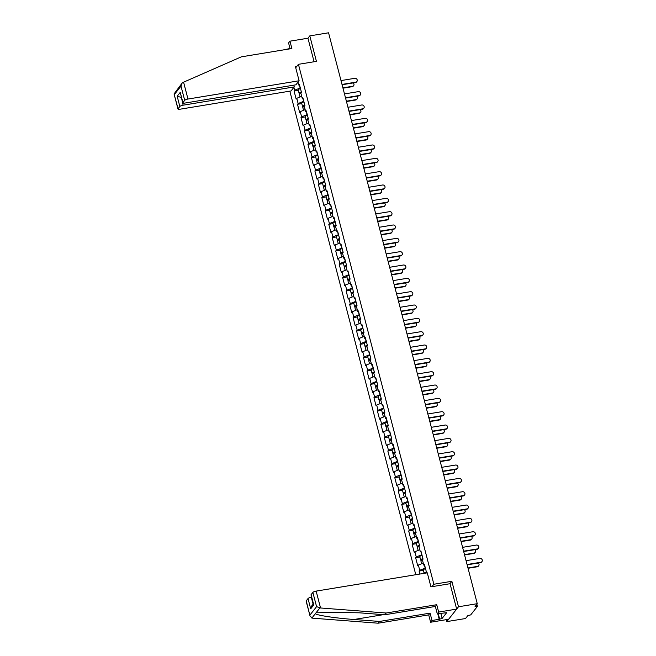 <?xml version="1.0" encoding="UTF-8"?>
<svg xmlns="http://www.w3.org/2000/svg" width="656" height="656" viewBox="0 0 656 656"><rect width="100%" height="100%" fill="white"/><g stroke="black" fill="none" stroke-linecap="round" stroke-linejoin="round"><path stroke-width="0.98" d="M446.26 619.666L446.769 621.609L465.53 618.526L467.728 615.746L470.737 614.869L477.371 606.464L475.067 606.456L477.265 603.684L328.558 32.8L309.796 35.883L307.951 38.22L314.085 61.746M289.829 91.151L415.789 574.722M446.769 621.609L458.495 606.767L451.861 581.29L433.87 584.25L431.943 586.685M433.87 584.25L298.431 64.321L295.717 67.757M426.072 573.024L426.523 572.458L424.407 564.34L423.801 565.111L424.662 565.324M425.375 568.055L419.717 570.277L419.11 571.048L419.889 574.049M419.717 570.277L418.356 565.062L417.749 565.833L415.633 557.715L419.881 557.01M421.898 554.722L416.24 556.944L415.633 557.715M416.24 556.944L414.887 551.729L414.272 552.5L412.157 544.373L416.404 543.676M418.43 541.38L412.772 543.603L412.157 544.373M412.772 543.603L411.41 538.387L410.804 539.158L408.688 531.04L412.936 530.343M414.953 528.047L409.295 530.269L408.688 531.04M409.295 530.269L407.934 525.054L407.327 525.825L405.211 517.707L409.459 517.002M411.476 514.714L405.818 516.936L405.211 517.707M405.818 516.936L404.465 511.721L403.85 512.492L401.734 504.366L405.982 503.669M408.007 501.373L402.349 503.595L401.734 504.366M402.349 503.595L400.988 498.38L400.381 499.15L398.266 491.032L402.513 490.335M404.531 488.039L398.873 490.262L398.266 491.032M398.873 490.262L397.52 485.046L396.905 485.817L394.789 477.699L399.037 476.994M401.062 474.706L395.404 476.928L394.789 477.699M395.404 476.928L394.043 471.713L393.436 472.484L391.32 464.358L395.56 463.661M397.585 461.365L391.927 463.587L391.32 464.358M391.927 463.587L390.566 458.372L389.959 459.143L387.844 451.025L392.091 450.328M394.108 448.032L388.45 450.254L387.844 451.025M388.45 450.254L387.097 445.039L386.482 445.809L384.367 437.691L388.614 436.986M390.64 434.698L384.982 436.921L384.367 437.691M384.982 436.921L383.621 431.705L383.014 432.476L380.898 424.35L385.146 423.653M387.163 421.357L381.505 423.579L380.898 424.35M381.505 423.579L380.144 418.364L379.537 419.135L377.421 411.017L381.669 410.32M383.686 408.024L378.028 410.246L377.421 411.017M378.028 410.246L376.675 405.031L376.06 405.802L373.945 397.684L378.192 396.978M380.218 394.691L374.56 396.913L373.945 397.684M374.56 396.913L373.198 391.698L372.592 392.468L370.476 384.342L374.724 383.645M376.741 381.349L371.083 383.571L370.476 384.342M371.083 383.571L369.722 378.356L369.115 379.127L366.999 371.009L371.247 370.312M373.272 368.016L367.614 370.238L366.999 371.009M367.614 370.238L366.253 365.023L365.638 365.794L363.531 357.676L367.77 356.971M369.795 354.683L364.137 356.905L363.531 357.676M364.137 356.905L362.776 351.69L362.169 352.461L360.054 344.334L364.301 343.637M366.319 341.341L360.661 343.564L360.054 344.334M360.661 343.564L359.308 338.348L358.693 339.119L356.577 331.001L360.825 330.304M362.85 328.008L357.192 330.23L356.577 331.001M357.192 330.23L355.831 325.015L355.224 325.786L353.108 317.668L357.356 316.963M359.373 314.675L353.715 316.897L353.108 317.668M353.715 316.897L352.354 311.682L351.747 312.453L349.632 304.327L353.879 303.63M355.896 301.334L350.238 303.556L349.632 304.327M350.238 303.556L348.885 298.341L348.27 299.111L346.155 290.993L350.402 290.296M352.428 288L346.77 290.223L346.155 290.993M346.77 290.223L345.409 285.007L344.802 285.778L342.686 277.66L346.934 276.955M348.951 274.667L343.293 276.889L342.686 277.66M343.293 276.889L341.932 271.674L341.325 272.445L339.209 264.319L343.457 263.622M345.482 261.326L339.816 263.548L339.209 264.319M339.816 263.548L338.463 258.333L337.848 259.104L335.733 250.986L339.98 250.289M342.006 247.993L336.348 250.215L335.733 250.986M336.348 250.215L334.986 245L334.38 245.77L332.264 237.652L336.512 236.947M338.529 234.659L332.871 236.882L332.264 237.652M332.871 236.882L331.518 231.666L330.903 232.437L328.787 224.311L333.035 223.614M335.06 221.318L329.402 223.54L328.787 224.311M329.402 223.54L328.041 218.325L327.434 219.096L325.319 210.978L329.566 210.281M331.583 207.985L325.925 210.207L325.319 210.978M325.925 210.207L324.564 204.992L323.957 205.763L321.842 197.645L326.089 196.939M328.107 194.652L322.449 196.874L321.842 197.645M322.449 196.874L321.096 191.659L320.481 192.429L318.365 184.303L322.613 183.606M324.638 181.31L318.98 183.532L318.365 184.303M318.98 183.532L317.619 178.317L317.012 179.088L314.896 170.97L319.144 170.273M321.161 167.977L315.503 170.199L314.896 170.97M315.503 170.199L314.142 164.984L313.535 165.755L311.42 157.637L315.667 156.932M317.693 154.644L312.026 156.866L311.42 157.637M312.026 156.866L310.673 151.651L310.058 152.422L307.943 144.295L312.19 143.598M314.216 141.302L308.558 143.525L307.943 144.295M308.558 143.525L307.197 138.309L306.59 139.08L304.474 130.962L308.722 130.265M310.739 127.969L305.081 130.191L304.474 130.962M305.081 130.191L303.728 124.976L303.113 125.747L300.997 117.629L305.245 116.924M307.27 114.636L301.612 116.858L300.997 117.629M301.612 116.858L300.251 111.643L299.644 112.414L297.529 104.288L301.776 103.591M303.794 101.295L298.136 103.517L297.529 104.288M298.136 103.517L296.774 98.302L296.168 99.072L294.052 90.954L298.3 90.257M300.317 87.961L294.659 90.184L294.052 90.954M294.659 90.184L293.921 87.338M298.004 82.172L298.742 85.018L299.612 85.231M300.054 96.99L299.349 94.284A3.026 0.795 -14.6 0 1 300.858 93.144L301.465 92.365L299.349 84.247L298.742 85.018M300.858 93.136L302.219 98.351L303.08 98.572M303.523 110.323L302.818 107.617A3.026 0.795 -14.6 0 1 304.335 106.477L304.942 105.698L302.826 97.58L302.219 98.351M304.335 106.477L305.688 111.692L306.557 111.905M307 123.664L306.295 120.95A3.026 0.795 -14.6 0 1 307.803 119.81L308.418 119.039L306.303 110.913L305.688 111.692M307.803 119.81L309.165 125.025L310.034 125.239M313.945 150.331L313.24 147.625A3.026 0.795 -14.6 0 1 314.757 146.485L315.364 145.706L313.248 137.588L312.633 138.359L311.28 133.143L311.887 132.373L309.771 124.255L309.165 125.025M314.749 146.485L316.11 151.7L316.979 151.913M317.422 163.672L316.717 160.958A3.026 0.795 -14.6 0 1 318.226 159.818L318.832 159.047L316.717 150.921L316.11 151.7M318.226 159.818L319.587 165.033L320.456 165.246M320.899 177.005L320.194 174.299A3.026 0.795 -14.6 0 1 321.702 173.159L322.309 172.38L320.194 164.262L319.587 165.033M321.702 173.151L323.055 178.366L323.925 178.588M324.367 190.338L323.662 187.632A3.026 0.795 -14.6 0 1 325.171 186.493L325.786 185.714L323.67 177.596L323.055 178.366M325.171 186.493L326.532 191.708L327.401 191.921M327.844 203.68L327.139 200.966A3.026 0.795 -14.6 0 1 328.648 199.826L329.255 199.055L327.139 190.929L326.532 191.708M328.648 199.826L330.009 205.041L330.87 205.254M331.313 217.013L330.608 214.307A3.026 0.795 -14.6 0 1 332.125 213.167L332.731 212.388L330.616 204.27L330.009 205.041M332.125 213.159L333.478 218.374L334.347 218.596M334.79 230.346L334.084 227.64A3.026 0.795 -14.6 0 1 335.593 226.5L336.208 225.721L334.093 217.603L333.478 218.374M335.593 226.5L336.954 231.716L337.824 231.929M338.266 243.688L337.561 240.973A3.026 0.795 -14.6 0 1 339.07 239.834L339.677 239.063L337.561 230.937L336.954 231.716M339.07 239.834L340.431 245.049L341.292 245.262M341.735 257.021L341.03 254.315A3.026 0.795 -14.6 0 1 342.547 253.175L343.154 252.396L341.038 244.278L340.431 245.049M342.539 253.167L343.9 258.382L344.769 258.603M345.212 270.354L344.507 267.648A3.026 0.795 -14.6 0 1 346.015 266.508L346.622 265.729L344.515 257.611L343.9 258.382M346.573 265.532A1.829 0.484 165.4 0 0 345.392 266.32A1.829 0.484 165.4 0 0 345.991 266.516L347.377 271.723L348.246 271.937M348.689 283.695L347.983 280.981A3.026 0.795 -14.6 0 1 349.492 279.841L350.099 279.071L347.983 270.944L347.377 271.723M349.492 279.841L350.845 285.057L351.714 285.27M352.157 297.029L351.452 294.323A3.026 0.795 -14.6 0 1 352.961 293.183L353.576 292.404L351.46 284.286L350.845 285.057M352.961 293.175L354.322 298.39L355.191 298.611M355.634 310.362L354.929 307.656A3.026 0.795 -14.6 0 1 356.438 306.516L357.044 305.737L354.929 297.619L354.322 298.39M356.438 306.516L357.799 311.731L358.66 311.944M359.103 323.703L358.397 320.989A3.026 0.795 -14.6 0 1 359.914 319.849L360.521 319.078L358.406 310.952L357.799 311.731M359.914 319.849L361.267 325.064L362.137 325.278M366.056 350.37L365.351 347.664A3.026 0.795 -14.6 0 1 366.86 346.524L367.467 345.745L365.351 337.627L364.744 338.398L363.383 333.182L363.998 332.412L361.882 324.294L361.267 325.064M366.86 346.524L368.221 351.739L369.082 351.952M369.525 363.711L368.82 360.997A3.026 0.795 -14.6 0 1 370.337 359.857L370.943 359.086L368.828 350.96L368.221 351.739M370.337 359.857L371.69 365.072L372.559 365.285M373.002 377.044L372.296 374.338A3.026 0.795 -14.6 0 1 373.805 373.198L374.42 372.419L372.305 364.301L371.69 365.072M373.805 373.19L375.166 378.405L376.036 378.627M376.478 390.377L375.773 387.671A3.026 0.795 -14.6 0 1 377.282 386.532L377.889 385.753L375.773 377.635L375.166 378.405M377.282 386.532L378.635 391.747L379.504 391.96M379.947 403.719L379.242 401.005A3.026 0.795 -14.6 0 1 380.751 399.865L381.366 399.094L379.25 390.968L378.635 391.747M380.751 399.865L382.112 405.08L382.981 405.293M383.424 417.052L382.719 414.346A3.026 0.795 -14.6 0 1 384.227 413.206L384.834 412.427L382.719 404.309L382.112 405.08M384.785 412.23A1.829 0.484 165.4 0 0 383.604 413.018A1.829 0.484 165.4 0 0 384.203 413.214L385.589 418.413L386.45 418.635M386.892 430.385L386.187 427.679A3.026 0.795 -14.6 0 1 387.704 426.539L388.311 425.76L386.195 417.642L385.589 418.413M387.704 426.539L389.057 431.755L389.926 431.968M390.369 443.727L389.664 441.012A3.026 0.795 -14.6 0 1 391.173 439.873L391.788 439.102L389.672 430.976L389.057 431.755M391.173 439.873L392.534 445.088L393.403 445.301M393.846 457.06L393.141 454.354A3.026 0.795 -14.6 0 1 394.65 453.214L395.256 452.435L393.141 444.317L392.534 445.088M394.65 453.206L396.011 458.421L396.872 458.642M397.315 470.393L396.609 467.687A3.026 0.795 -14.6 0 1 398.126 466.547L398.733 465.768L396.618 457.65L396.011 458.421M398.684 465.571A1.829 0.484 165.4 0 0 397.495 466.359A1.829 0.484 165.4 0 0 398.094 466.555L399.479 471.762L400.349 471.976M400.791 483.734L400.086 481.02A3.026 0.795 -14.6 0 1 401.595 479.88L402.21 479.11L400.094 470.983L399.479 471.762M401.595 479.88L402.956 485.096L403.825 485.309M404.268 497.068L403.563 494.362A3.026 0.795 -14.6 0 1 405.072 493.222L405.679 492.443L403.563 484.325L402.956 485.096M405.072 493.214L406.425 498.429L407.294 498.65M409.098 505.579A1.829 0.484 165.4 0 0 407.917 506.366A1.829 0.484 165.4 0 0 408.516 506.563L409.155 505.776L407.04 497.658L406.425 498.429M408.54 506.555L409.902 511.77L410.771 511.983M411.214 523.742L410.508 521.028A3.026 0.795 -14.6 0 1 412.017 519.888L412.624 519.117L410.508 510.991L409.902 511.77M412.017 519.888L413.378 525.103L414.239 525.317M418.159 550.409L417.454 547.703A3.026 0.795 -14.6 0 1 418.963 546.563L419.578 545.784L417.462 537.666L416.847 538.437L415.494 533.221L416.101 532.451L413.985 524.333L413.378 525.103M418.963 546.563L420.324 551.778L421.193 551.991M421.636 563.75L420.931 561.036A3.026 0.795 -14.6 0 1 422.439 559.896L423.046 559.125L420.931 550.999L420.324 551.778M422.997 558.92A1.829 0.484 165.4 0 0 421.816 559.716A1.829 0.484 165.4 0 0 422.415 559.912L423.801 565.111M424.44 565.275L425.17 568.088M423.268 563.094L418.356 565.062M420.963 551.934L421.701 554.755M419.799 549.753L414.887 551.729M417.495 538.601L418.225 541.413M416.322 536.419L411.41 538.387M416.847 538.437L417.716 538.658M414.018 525.267L414.756 528.08M412.854 523.086L407.934 525.054M410.541 511.926L411.279 514.747M409.377 509.745L404.465 511.721M407.073 498.593L407.802 501.405M405.9 496.412L400.988 498.38M403.596 485.26L404.334 488.072M402.431 483.078L397.52 485.046M400.127 471.918L400.857 474.739M398.955 469.737L394.043 471.713M396.65 458.585L397.38 461.398M395.478 456.404L390.566 458.372M393.174 445.252L393.912 448.064M392.009 443.071L387.097 445.039M389.705 431.91L390.435 434.731M388.532 429.729L383.621 431.705M386.228 418.577L386.958 421.39M385.064 416.396L380.144 418.364M382.751 405.244L383.489 408.057M381.587 403.063L376.675 405.031M379.283 391.903L380.013 394.723M378.11 389.721L373.198 391.698M375.806 378.569L376.544 381.382M374.642 376.388L369.722 378.356M372.337 365.236L373.067 368.049M371.165 363.055L366.253 365.023M368.861 351.895L369.59 354.716M367.688 349.714L362.776 351.69M365.384 338.562L366.122 341.374M364.219 336.38L359.308 338.348M364.744 338.398L365.613 338.619M361.915 325.228L362.645 328.041M360.743 323.047L355.831 325.015M358.438 311.887L359.168 314.708M357.266 309.706L352.354 311.682M354.962 298.554L355.7 301.366M353.797 296.373L348.885 298.341M351.493 285.221L352.223 288.033M350.32 283.039L345.409 285.007M348.016 271.879L348.754 274.7M346.852 269.698L341.932 271.674M344.548 258.546L345.277 261.359M343.375 256.365L338.463 258.333M341.071 245.213L341.801 248.025M339.898 243.032L334.986 245M337.594 231.871L338.332 234.692M336.43 229.69L331.518 231.666M334.125 218.538L334.855 221.351M332.953 216.357L328.041 218.325M330.649 205.205L331.378 208.018M329.476 203.024L324.564 204.992M327.172 191.864L327.91 194.684M326.007 189.682L321.096 191.659M323.703 178.53L324.433 181.343M322.531 176.349L317.619 178.317M320.226 165.197L320.964 168.01M319.062 163.016L314.142 164.984M316.75 151.856L317.488 154.677M315.585 149.675L310.673 151.651M313.281 138.523L314.011 141.335M312.108 136.341L307.197 138.309M312.633 138.359L313.502 138.58M309.804 125.189L310.542 128.002M308.64 123.008L303.728 124.976M306.336 111.848L307.065 114.669M305.163 109.667L300.251 111.643M302.859 98.515L303.589 101.327M301.686 96.334L296.774 98.302M299.382 85.182L300.12 87.994M458.495 606.767L477.265 603.684M298.431 64.321L316.43 61.361L309.796 35.883M419.11 571.048L423.35 570.351M451.861 581.29L449.942 583.725M356.897 81.516L356.593 81.902A2.058 1.878 -141.7 0 1 355.478 82.549L355.782 82.164A2.058 1.878 38.3 0 0 356.921 79.286A2.058 1.878 38.3 0 0 354.781 78.318L341.005 80.581M355.478 82.549L342.088 84.747M355.782 82.164L342.006 84.427M353.633 85.641L353.33 86.026A2.058 1.878 -141.7 0 1 352.215 86.674L352.518 86.289A2.058 1.878 38.3 0 0 353.215 82.918M342.899 87.871L352.518 86.289M299.956 93.578A3.026 0.795 -14.6 0 1 299.079 93.259A3.026 0.795 -14.6 0 1 301.334 91.856M299.079 93.259L298.226 89.962A3.026 0.795 -14.6 0 1 300.481 88.56M301.416 92.168A1.829 0.484 165.4 0 0 300.235 92.955A1.829 0.484 165.4 0 0 300.833 93.152M342.99 88.191L352.215 86.674M290.026 48.503L283.376 49.922M299.111 80.77L187.977 99.04A2.747 0.722 165.4 0 0 184.705 100.36L182.917 102.615A2.747 0.722 165.4 0 0 182.827 102.885A2.747 0.722 165.4 0 0 184.787 103.082L295.922 84.804L299.111 80.77L295.454 66.748L296.676 66.551M184.705 100.36L180.99 86.125L181.95 83.312L182.983 82.443L241.318 56.842L291.871 48.528L289.96 41.172L288.574 42.927L290.108 48.815M289.96 41.172L307.951 38.22M179.842 106.502L178.063 108.757A2.747 0.722 165.4 0 0 177.973 109.027A2.747 0.722 165.4 0 0 179.933 109.224L291.067 90.954L294.257 86.912L183.122 105.19A2.747 0.722 165.4 0 0 179.842 106.502L177.177 96.243L181.417 97.449M293.798 85.157L294.257 86.912M182.827 102.885L180.244 92.357L182.917 102.615M181.95 83.312L174.045 93.947L178.063 108.757M320.546 607.981L316.577 606.652L312.871 592.417A2.747 0.722 -14.6 0 1 316.151 591.105L320.546 607.981L386.195 613.016L436.748 604.701L438.659 612.056L456.658 609.096L450.041 583.709L430.935 586.849L427.286 572.827L316.151 591.105M440.791 613.229L442.144 618.403L446.67 612.679L437.273 613.811L435.363 606.456L384.81 614.77L359.299 612.811L317.455 612.155L316.381 612.376L315.356 613.663C316.594 615.295 335.831 618.19 354.027 619.494L379.529 621.445L430.082 613.139L432.001 620.486L439.2 619.305L437.749 613.729M384.81 614.77L386.195 613.016M437.273 613.811L438.659 612.056M435.363 606.456L436.748 604.701M306.237 600.822L310.075 616.164L306.147 601.093A2.747 0.722 -14.6 0 1 306.237 600.822L308.017 598.559A2.747 0.722 -14.6 0 1 311.297 597.247L313.101 604.176M442.144 618.403L439.2 619.305M310.075 616.164L312.502 618.165L378.143 623.2L428.704 614.885L430.615 622.241L432.001 620.486M430.615 622.241L448.614 619.28L456.658 609.096M428.704 614.885L430.082 613.139M378.143 623.2L379.529 621.445M311.092 594.672L313.765 604.93L311.001 594.943A2.747 0.722 -14.6 0 1 311.092 594.672L312.871 592.417M438.224 613.655L439.569 618.829M313.33 603.881L311.649 606.013L310.69 608.825L308.017 598.559M360.374 94.849L360.07 95.235A2.058 1.878 -141.7 0 1 358.947 95.883L359.258 95.497A2.058 1.878 38.3 0 0 360.398 92.619A2.058 1.878 38.3 0 0 358.25 91.651L344.474 93.915M358.947 95.883L345.564 98.088M359.258 95.497L345.482 97.76M363.842 108.191L363.539 108.576A2.058 1.878 -141.7 0 1 362.424 109.216L362.727 108.83A2.058 1.878 38.3 0 0 363.875 105.96A2.058 1.878 38.3 0 0 361.727 104.985L347.951 107.256M362.424 109.216L349.033 111.422M362.727 108.83L348.951 111.102M367.319 121.524L367.016 121.909A2.058 1.878 -141.7 0 1 365.9 122.557L366.204 122.172A2.058 1.878 38.3 0 0 367.344 119.294A2.058 1.878 38.3 0 0 365.203 118.326L351.427 120.589M365.9 122.557L352.51 124.755M366.204 122.172L352.428 124.435M370.796 134.857L370.484 135.243A2.058 1.878 -141.7 0 1 369.369 135.89L369.672 135.505A2.058 1.878 38.3 0 0 370.82 132.627A2.058 1.878 38.3 0 0 368.672 131.659L354.896 133.922M369.369 135.89L355.987 138.096M369.672 135.505L355.905 137.768M374.264 148.199L373.961 148.584A2.058 1.878 -141.7 0 1 372.846 149.224L373.149 148.838A2.058 1.878 38.3 0 0 374.289 145.968A2.058 1.878 38.3 0 0 372.149 144.992L358.373 147.264M372.846 149.224L359.455 151.429M373.149 148.838L359.373 151.11M357.11 98.982L356.807 99.368A2.058 1.878 -141.7 0 1 355.691 100.007L355.995 99.622A2.058 1.878 38.3 0 0 356.692 96.252M346.376 101.204L355.995 99.622M303.425 106.912A3.026 0.795 -14.6 0 1 302.555 106.592A3.026 0.795 -14.6 0 1 304.81 105.19M302.555 106.592L301.694 103.304A3.026 0.795 -14.6 0 1 303.949 101.901M304.892 105.501A1.829 0.484 165.4 0 0 303.703 106.288A1.829 0.484 165.4 0 0 304.302 106.485M346.458 101.524L355.691 100.007M360.587 112.315L360.283 112.701A2.058 1.878 -141.7 0 1 359.16 113.349L359.472 112.963A2.058 1.878 38.3 0 0 360.16 109.593M349.853 114.546L359.472 112.963M306.901 120.245A3.026 0.795 -14.6 0 1 306.024 119.925A3.026 0.795 -14.6 0 1 308.279 118.523M306.024 119.925L305.171 116.637A3.026 0.795 -14.6 0 1 307.426 115.235M308.361 118.834A1.829 0.484 165.4 0 0 307.18 119.63A1.829 0.484 165.4 0 0 307.779 119.827M349.935 114.866L359.16 113.349M364.055 125.649L363.752 126.034A2.058 1.878 -141.7 0 1 362.637 126.682L362.94 126.296A2.058 1.878 38.3 0 0 363.637 122.926M310.477 136.997L309.771 134.291A3.026 0.795 -14.6 0 1 311.28 133.152A1.829 0.484 165.4 0 1 310.657 132.963A1.829 0.484 165.4 0 1 311.838 132.176M353.322 127.879L362.94 126.296M310.378 133.586A3.026 0.795 -14.6 0 1 309.501 133.266A3.026 0.795 -14.6 0 1 311.756 131.864M309.501 133.266L308.64 129.97A3.026 0.795 -14.6 0 1 310.895 128.568M353.404 128.199L362.637 126.682M367.532 138.99L367.229 139.375A2.058 1.878 -141.7 0 1 366.114 140.015L366.417 139.63A2.058 1.878 38.3 0 0 367.114 136.259M356.798 141.212L366.417 139.63M313.847 146.919A3.026 0.795 -14.6 0 1 312.978 146.6A3.026 0.795 -14.6 0 1 315.233 145.197M312.978 146.6L312.117 143.311A3.026 0.795 -14.6 0 1 314.372 141.909M315.306 145.509A1.829 0.484 165.4 0 0 314.126 146.296A1.829 0.484 165.4 0 0 314.724 146.493M356.88 141.532L366.114 140.015M371.009 152.323L370.697 152.709A2.058 1.878 -141.7 0 1 369.582 153.356L369.894 152.971A2.058 1.878 38.3 0 0 370.583 149.601M360.275 154.554L369.894 152.971M317.324 160.253A3.026 0.795 -14.6 0 1 316.446 159.933A3.026 0.795 -14.6 0 1 318.701 158.531M316.446 159.933L315.593 156.645A3.026 0.795 -14.6 0 1 317.848 155.242M318.783 158.842A1.829 0.484 165.4 0 0 317.602 159.638A1.829 0.484 165.4 0 0 318.201 159.834M360.357 154.873L369.582 153.356M377.741 161.532L377.438 161.917A2.058 1.878 -141.7 0 1 376.323 162.565L376.626 162.18A2.058 1.878 38.3 0 0 377.766 159.301A2.058 1.878 38.3 0 0 375.626 158.334L361.85 160.597M376.323 162.565L362.932 164.763M376.626 162.18L362.85 164.443M374.478 165.656L374.174 166.042A2.058 1.878 -141.7 0 1 373.059 166.69L373.362 166.304A2.058 1.878 38.3 0 0 374.059 162.934M363.744 167.887L373.362 166.304M320.792 173.594A3.026 0.795 -14.6 0 1 319.923 173.274A3.026 0.795 -14.6 0 1 322.178 171.872M319.923 173.274L319.062 169.978A3.026 0.795 -14.6 0 1 321.317 168.576M322.26 172.184A1.829 0.484 165.4 0 0 321.071 172.971A1.829 0.484 165.4 0 0 321.678 173.168M363.826 168.207L373.059 166.69M381.21 174.865L380.906 175.25A2.058 1.878 -141.7 0 1 379.791 175.898L380.095 175.513A2.058 1.878 38.3 0 0 381.243 172.635A2.058 1.878 38.3 0 0 379.094 171.667L365.318 173.93M379.791 175.898L366.409 178.104M380.095 175.513L366.319 177.776M377.954 178.998L377.651 179.383A2.058 1.878 -141.7 0 1 376.536 180.023L376.839 179.637A2.058 1.878 38.3 0 0 377.536 176.267M367.221 181.22L376.839 179.637M324.269 186.927A3.026 0.795 -14.6 0 1 323.4 186.607A3.026 0.795 -14.6 0 1 325.647 185.205M323.4 186.607L322.539 183.319A3.026 0.795 -14.6 0 1 324.794 181.917M325.729 185.517A1.829 0.484 165.4 0 0 324.548 186.304A1.829 0.484 165.4 0 0 325.146 186.501M367.303 181.54L376.536 180.023M384.687 188.206L384.383 188.592A2.058 1.878 -141.7 0 1 383.268 189.231L383.571 188.846A2.058 1.878 38.3 0 0 384.711 185.976A2.058 1.878 38.3 0 0 382.571 185L368.795 187.272M383.268 189.231L369.877 191.437M383.571 188.846L369.795 191.117M381.431 192.331L381.12 192.716A2.058 1.878 -141.7 0 1 380.004 193.364L380.308 192.979A2.058 1.878 38.3 0 0 381.005 189.609M370.689 194.561L380.308 192.979M327.746 200.26A3.026 0.795 -14.6 0 1 326.868 199.941A3.026 0.795 -14.6 0 1 329.123 198.538M326.868 199.941L326.016 196.652A3.026 0.795 -14.6 0 1 328.271 195.25M329.205 198.85A1.829 0.484 165.4 0 0 328.025 199.645A1.829 0.484 165.4 0 0 328.623 199.842M370.779 194.881L380.004 193.364M388.163 201.54L387.86 201.925A2.058 1.878 -141.7 0 1 386.737 202.573L387.048 202.187A2.058 1.878 38.3 0 0 388.188 199.309A2.058 1.878 38.3 0 0 386.04 198.342L372.264 200.605M386.737 202.573L373.354 204.77M387.048 202.187L373.272 204.451M384.9 205.664L384.596 206.05A2.058 1.878 -141.7 0 1 383.481 206.697L383.785 206.312A2.058 1.878 38.3 0 0 384.482 202.942M374.166 207.895L383.785 206.312M331.214 213.602A3.026 0.795 -14.6 0 1 330.345 213.282A3.026 0.795 -14.6 0 1 332.6 211.88M330.345 213.282L329.484 209.986A3.026 0.795 -14.6 0 1 331.739 208.583M332.682 212.191A1.829 0.484 165.4 0 0 331.493 212.979A1.829 0.484 165.4 0 0 332.092 213.175M374.248 208.214L383.481 206.697M391.632 214.873L391.329 215.258A2.058 1.878 -141.7 0 1 390.213 215.906L390.517 215.521A2.058 1.878 38.3 0 0 391.665 212.642A2.058 1.878 38.3 0 0 389.516 211.675L375.74 213.938M390.213 215.906L376.831 218.112M390.517 215.521L376.741 217.784M388.377 219.006L388.073 219.391A2.058 1.878 -141.7 0 1 386.958 220.031L387.261 219.645A2.058 1.878 38.3 0 0 387.958 216.275M377.643 221.228L387.261 219.645M334.691 226.935A3.026 0.795 -14.6 0 1 333.814 226.615A3.026 0.795 -14.6 0 1 336.069 225.213M333.814 226.615L332.961 223.327A3.026 0.795 -14.6 0 1 335.216 221.925M336.151 225.525A1.829 0.484 165.4 0 0 334.97 226.312A1.829 0.484 165.4 0 0 335.569 226.509M377.725 221.548L386.958 220.031M395.109 228.214L394.805 228.6A2.058 1.878 -141.7 0 1 393.69 229.239L393.994 228.854A2.058 1.878 38.3 0 0 395.133 225.984A2.058 1.878 38.3 0 0 392.993 225.008L379.217 227.279M393.69 229.239L380.3 231.445M393.994 228.854L380.218 231.125M391.845 232.339L391.542 232.724A2.058 1.878 -141.7 0 1 390.427 233.372L390.73 232.987A2.058 1.878 38.3 0 0 391.427 229.616M381.111 234.569L390.73 232.987M338.168 240.268A3.026 0.795 -14.6 0 1 337.291 239.948A3.026 0.795 -14.6 0 1 339.546 238.546M337.291 239.948L336.438 236.66A3.026 0.795 -14.6 0 1 338.685 235.258M339.628 238.858A1.829 0.484 165.4 0 0 338.447 239.653A1.829 0.484 165.4 0 0 339.045 239.85M381.202 234.889L390.427 233.372M398.586 241.547L398.274 241.933A2.058 1.878 -141.7 0 1 397.159 242.581L397.47 242.195A2.058 1.878 38.3 0 0 398.61 239.317A2.058 1.878 38.3 0 0 396.462 238.349L382.686 240.613M397.159 242.581L383.776 244.778M397.47 242.195L383.694 244.458M395.322 245.672L395.019 246.057A2.058 1.878 -141.7 0 1 393.903 246.705L394.207 246.32A2.058 1.878 38.3 0 0 394.904 242.95M384.588 247.902L394.207 246.32M341.637 253.61A3.026 0.795 -14.6 0 1 340.767 253.29A3.026 0.795 -14.6 0 1 343.022 251.888M340.767 253.29L339.906 249.993A3.026 0.795 -14.6 0 1 342.161 248.591M343.096 252.199A1.829 0.484 165.4 0 0 341.915 252.986A1.829 0.484 165.4 0 0 342.514 253.183M384.67 248.222L393.903 246.705M402.054 254.881L401.751 255.266A2.058 1.878 -141.7 0 1 400.636 255.914L400.939 255.528A2.058 1.878 38.3 0 0 402.079 252.65A2.058 1.878 38.3 0 0 399.939 251.683L386.163 253.946M400.636 255.914L387.245 258.12M400.939 255.528L387.163 257.792M398.799 259.013L398.487 259.399A2.058 1.878 -141.7 0 1 397.372 260.038L397.684 259.653A2.058 1.878 38.3 0 0 398.372 256.283M388.065 261.236L397.684 259.653M345.113 266.943A3.026 0.795 -14.6 0 1 344.236 266.623A3.026 0.795 -14.6 0 1 346.491 265.221M344.236 266.623L343.383 263.335A3.026 0.795 -14.6 0 1 345.638 261.933M388.147 261.555L397.372 260.038M405.531 268.222L405.228 268.607A2.058 1.878 -141.7 0 1 404.112 269.247L404.416 268.862A2.058 1.878 38.3 0 0 405.556 265.992A2.058 1.878 38.3 0 0 403.415 265.016L389.639 267.287M404.112 269.247L390.722 271.453M404.416 268.862L390.64 271.133M402.267 272.347L401.964 272.732A2.058 1.878 -141.7 0 1 400.849 273.38L401.152 272.994A2.058 1.878 38.3 0 0 401.849 269.624M391.534 274.577L401.152 272.994M348.582 280.276A3.026 0.795 -14.6 0 1 347.713 279.956A3.026 0.795 -14.6 0 1 349.968 278.554M347.713 279.956L346.852 276.668A3.026 0.795 -14.6 0 1 349.107 275.266M350.05 278.866A1.829 0.484 165.4 0 0 348.861 279.661A1.829 0.484 165.4 0 0 349.468 279.858M391.616 274.897L400.849 273.38M409 281.555L408.696 281.941A2.058 1.878 -141.7 0 1 407.581 282.588L407.884 282.203A2.058 1.878 38.3 0 0 409.032 279.325A2.058 1.878 38.3 0 0 406.884 278.357L393.108 280.62M407.581 282.588L394.199 284.786M407.884 282.203L394.108 284.466M405.744 285.68L405.441 286.065A2.058 1.878 -141.7 0 1 404.326 286.713L404.629 286.328A2.058 1.878 38.3 0 0 405.326 282.957M395.01 287.91L404.629 286.328M352.059 293.617A3.026 0.795 -14.6 0 1 351.19 293.298A3.026 0.795 -14.6 0 1 353.445 291.895M351.19 293.298L350.329 290.001A3.026 0.795 -14.6 0 1 352.584 288.599M353.518 292.207A1.829 0.484 165.4 0 0 352.338 292.994A1.829 0.484 165.4 0 0 352.936 293.191M395.092 288.23L404.326 286.713M412.476 294.888L412.173 295.274A2.058 1.878 -141.7 0 1 411.058 295.922L411.361 295.536A2.058 1.878 38.3 0 0 412.501 292.658A2.058 1.878 38.3 0 0 410.361 291.69L396.585 293.954M411.058 295.922L397.667 298.127M411.361 295.536L397.585 297.799M409.221 299.021L408.909 299.407A2.058 1.878 -141.7 0 1 407.794 300.046L408.098 299.661A2.058 1.878 38.3 0 0 408.795 296.291M398.479 301.243L408.098 299.661M355.536 306.951A3.026 0.795 -14.6 0 1 354.658 306.631A3.026 0.795 -14.6 0 1 356.913 305.229M354.658 306.631L353.805 303.343A3.026 0.795 -14.6 0 1 356.06 301.94M356.995 305.54A1.829 0.484 165.4 0 0 355.814 306.327A1.829 0.484 165.4 0 0 356.413 306.524M398.569 301.563L407.794 300.046M415.953 308.23L415.65 308.615A2.058 1.878 -141.7 0 1 414.526 309.255L414.838 308.869A2.058 1.878 38.3 0 0 415.978 305.999A2.058 1.878 38.3 0 0 413.829 305.024L400.053 307.295M414.526 309.255L401.144 311.461M414.838 308.869L401.062 311.141M412.69 312.354L412.386 312.74A2.058 1.878 -141.7 0 1 411.271 313.388L411.574 313.002A2.058 1.878 38.3 0 0 412.271 309.632M401.956 314.585L411.574 313.002M359.004 320.284A3.026 0.795 -14.6 0 1 358.135 319.964A3.026 0.795 -14.6 0 1 360.39 318.562M358.135 319.964L357.274 316.676A3.026 0.795 -14.6 0 1 359.529 315.274M360.472 318.873A1.829 0.484 165.4 0 0 359.283 319.669A1.829 0.484 165.4 0 0 359.882 319.866M402.038 314.905L411.271 313.388M419.422 321.563L419.118 321.948A2.058 1.878 -141.7 0 1 418.003 322.596L418.307 322.211A2.058 1.878 38.3 0 0 419.455 319.333A2.058 1.878 38.3 0 0 417.306 318.365L403.53 320.628M418.003 322.596L404.621 324.794M418.307 322.211L404.531 324.474M416.166 325.688L415.863 326.073A2.058 1.878 -141.7 0 1 414.748 326.721L415.051 326.335A2.058 1.878 38.3 0 0 415.748 322.965M362.579 337.036L361.874 334.33A3.026 0.795 -14.6 0 1 363.383 333.191M405.433 327.918L415.051 326.335M362.481 333.625A3.026 0.795 -14.6 0 1 361.604 333.305A3.026 0.795 -14.6 0 1 363.859 331.903M361.604 333.305L360.751 330.009A3.026 0.795 -14.6 0 1 363.006 328.607M363.941 332.215A1.829 0.484 165.4 0 0 362.76 333.002A1.829 0.484 165.4 0 0 363.358 333.199M405.515 328.238L414.748 326.721M422.899 334.896L422.595 335.282A2.058 1.878 -141.7 0 1 421.48 335.929L421.783 335.544A2.058 1.878 38.3 0 0 422.923 332.666A2.058 1.878 38.3 0 0 420.783 331.698L407.007 333.961M421.48 335.929L408.089 338.135M421.783 335.544L408.007 337.807M419.635 339.029L419.332 339.414A2.058 1.878 -141.7 0 1 418.216 340.054L418.52 339.669A2.058 1.878 38.3 0 0 419.217 336.298M408.901 341.251L418.52 339.669M365.958 346.958A3.026 0.795 -14.6 0 1 365.08 346.639A3.026 0.795 -14.6 0 1 367.335 345.236M365.08 346.639L364.228 343.35A3.026 0.795 -14.6 0 1 366.474 341.948M367.417 345.548A1.829 0.484 165.4 0 0 366.237 346.335A1.829 0.484 165.4 0 0 366.835 346.532M408.991 341.571L418.216 340.054M426.375 348.238L426.064 348.623A2.058 1.878 -141.7 0 1 424.949 349.263L425.26 348.877A2.058 1.878 38.3 0 0 426.4 346.007A2.058 1.878 38.3 0 0 424.252 345.031L410.476 347.303M424.949 349.263L411.566 351.468M425.26 348.877L411.484 351.149M423.112 352.362L422.808 352.748A2.058 1.878 -141.7 0 1 421.693 353.395L421.997 353.01A2.058 1.878 38.3 0 0 422.694 349.64M412.378 354.593L421.997 353.01M369.426 360.292A3.026 0.795 -14.6 0 1 368.557 359.972A3.026 0.795 -14.6 0 1 370.812 358.57M368.557 359.972L367.696 356.684A3.026 0.795 -14.6 0 1 369.951 355.281M370.894 358.881A1.829 0.484 165.4 0 0 369.705 359.677A1.829 0.484 165.4 0 0 370.304 359.873M412.46 354.912L421.693 353.395M429.844 361.571L429.541 361.956A2.058 1.878 -141.7 0 1 428.425 362.604L428.729 362.219A2.058 1.878 38.3 0 0 429.869 359.34A2.058 1.878 38.3 0 0 427.728 358.373L413.952 360.636M428.425 362.604L415.035 364.802M428.729 362.219L414.953 364.482M426.589 365.695L426.285 366.081A2.058 1.878 -141.7 0 1 425.162 366.729L425.473 366.343A2.058 1.878 38.3 0 0 426.162 362.973M415.855 367.926L425.473 366.343M372.903 373.633A3.026 0.795 -14.6 0 1 372.026 373.313A3.026 0.795 -14.6 0 1 374.281 371.911M372.026 373.313L371.173 370.017A3.026 0.795 -14.6 0 1 373.428 368.615M374.363 372.223A1.829 0.484 165.4 0 0 373.182 373.01A1.829 0.484 165.4 0 0 373.781 373.207M415.937 368.246L425.162 366.729M433.321 374.904L433.017 375.289A2.058 1.878 -141.7 0 1 431.902 375.937L432.206 375.552A2.058 1.878 38.3 0 0 433.345 372.674A2.058 1.878 38.3 0 0 431.205 371.706L417.429 373.969M431.902 375.937L418.512 378.143M432.206 375.552L418.43 377.815M430.057 379.037L429.754 379.422A2.058 1.878 -141.7 0 1 428.639 380.062L428.942 379.676A2.058 1.878 38.3 0 0 429.639 376.306M419.323 381.259L428.942 379.676M376.372 386.966A3.026 0.795 -14.6 0 1 375.503 386.646A3.026 0.795 -14.6 0 1 377.758 385.244M375.503 386.646L374.642 383.358A3.026 0.795 -14.6 0 1 376.897 381.956M377.84 385.556A1.829 0.484 165.4 0 0 376.651 386.343A1.829 0.484 165.4 0 0 377.257 386.54M419.405 381.579L428.639 380.062M436.798 388.245L436.486 388.631A2.058 1.878 -141.7 0 1 435.371 389.27L435.674 388.885A2.058 1.878 38.3 0 0 436.822 386.015A2.058 1.878 38.3 0 0 434.674 385.039L420.898 387.311M435.371 389.27L421.988 391.476M435.674 388.885L421.898 391.156M433.534 392.37L433.231 392.755A2.058 1.878 -141.7 0 1 432.115 393.403L432.419 393.018A2.058 1.878 38.3 0 0 433.116 389.648M422.8 394.6L432.419 393.018M379.849 400.299A3.026 0.795 -14.6 0 1 378.979 399.98A3.026 0.795 -14.6 0 1 381.234 398.577M378.979 399.98L378.118 396.691A3.026 0.795 -14.6 0 1 380.373 395.289M381.308 398.889A1.829 0.484 165.4 0 0 380.127 399.684A1.829 0.484 165.4 0 0 380.726 399.881M422.882 394.92L432.115 393.403M440.266 401.579L439.963 401.964A2.058 1.878 -141.7 0 1 438.848 402.612L439.151 402.226A2.058 1.878 38.3 0 0 440.291 399.348A2.058 1.878 38.3 0 0 438.151 398.381L424.375 400.644M438.848 402.612L425.457 404.809M439.151 402.226L425.375 404.49M437.011 405.703L436.699 406.089A2.058 1.878 -141.7 0 1 435.584 406.736L435.887 406.351A2.058 1.878 38.3 0 0 436.584 402.981M426.269 407.934L435.887 406.351M383.325 413.641A3.026 0.795 -14.6 0 1 382.448 413.321A3.026 0.795 -14.6 0 1 384.703 411.919M382.448 413.321L381.595 410.025A3.026 0.795 -14.6 0 1 383.85 408.622M426.359 408.253L435.584 406.736M443.743 414.912L443.44 415.297A2.058 1.878 -141.7 0 1 442.316 415.945L442.628 415.56A2.058 1.878 38.3 0 0 443.768 412.681A2.058 1.878 38.3 0 0 441.619 411.714L427.851 413.977M442.316 415.945L428.934 418.151M442.628 415.56L428.852 417.823M440.479 419.045L440.176 419.43A2.058 1.878 -141.7 0 1 439.061 420.07L439.364 419.684A2.058 1.878 38.3 0 0 440.061 416.314M429.746 421.267L439.364 419.684M386.794 426.974A3.026 0.795 -14.6 0 1 385.925 426.654A3.026 0.795 -14.6 0 1 388.18 425.252M385.925 426.654L385.064 423.366A3.026 0.795 -14.6 0 1 387.319 421.964M388.262 425.564A1.829 0.484 165.4 0 0 387.073 426.351A1.829 0.484 165.4 0 0 387.671 426.548M429.828 421.587L439.061 420.07M447.212 428.253L446.908 428.639A2.058 1.878 -141.7 0 1 445.793 429.278L446.096 428.893A2.058 1.878 38.3 0 0 447.244 426.023A2.058 1.878 38.3 0 0 445.096 425.047L431.32 427.318M445.793 429.278L432.411 431.484M446.096 428.893L432.32 431.164M443.956 432.378L443.653 432.763A2.058 1.878 -141.7 0 1 442.538 433.411L442.841 433.026A2.058 1.878 38.3 0 0 443.538 429.655M433.222 434.608L442.841 433.026M390.271 440.307A3.026 0.795 -14.6 0 1 389.393 439.987A3.026 0.795 -14.6 0 1 391.648 438.585M389.393 439.987L388.541 436.699A3.026 0.795 -14.6 0 1 390.796 435.297M391.73 438.897A1.829 0.484 165.4 0 0 390.55 439.692A1.829 0.484 165.4 0 0 391.148 439.889M433.304 434.928L442.538 433.411M450.688 441.586L450.385 441.972A2.058 1.878 -141.7 0 1 449.27 442.62L449.573 442.234A2.058 1.878 38.3 0 0 450.713 439.356A2.058 1.878 38.3 0 0 448.573 438.388L434.797 440.652M449.27 442.62L435.879 444.817M449.573 442.234L435.797 444.497M447.425 445.711L447.121 446.096A2.058 1.878 -141.7 0 1 446.006 446.744L446.31 446.359A2.058 1.878 38.3 0 0 447.007 442.989M436.691 447.941L446.31 446.359M393.748 453.649A3.026 0.795 -14.6 0 1 392.87 453.329A3.026 0.795 -14.6 0 1 395.125 451.927M392.87 453.329L392.017 450.032A3.026 0.795 -14.6 0 1 394.264 448.63M395.207 452.238A1.829 0.484 165.4 0 0 394.026 453.025A1.829 0.484 165.4 0 0 394.625 453.222M436.781 448.261L446.006 446.744M454.165 454.92L453.854 455.305A2.058 1.878 -141.7 0 1 452.738 455.953L453.05 455.567A2.058 1.878 38.3 0 0 454.19 452.689A2.058 1.878 38.3 0 0 452.041 451.722L438.265 453.985M452.738 455.953L439.356 458.159M453.05 455.567L439.274 457.831M450.902 459.052L450.598 459.438A2.058 1.878 -141.7 0 1 449.483 460.077L449.786 459.692A2.058 1.878 38.3 0 0 450.483 456.322M440.168 461.275L449.786 459.692M397.216 466.982A3.026 0.795 -14.6 0 1 396.347 466.662A3.026 0.795 -14.6 0 1 398.602 465.26M396.347 466.662L395.486 463.374A3.026 0.795 -14.6 0 1 397.741 461.972M440.25 461.594L449.483 460.077M457.634 468.261L457.33 468.646A2.058 1.878 -141.7 0 1 456.215 469.286L456.519 468.901A2.058 1.878 38.3 0 0 457.658 466.031A2.058 1.878 38.3 0 0 455.518 465.055L441.742 467.326M456.215 469.286L442.825 471.492M456.519 468.901L442.743 471.172M454.378 472.386L454.075 472.771A2.058 1.878 -141.7 0 1 452.952 473.419L453.263 473.033A2.058 1.878 38.3 0 0 453.952 469.663M443.645 474.616L453.263 473.033M400.693 480.315A3.026 0.795 -14.6 0 1 399.816 479.995A3.026 0.795 -14.6 0 1 402.071 478.593M399.816 479.995L398.963 476.707A3.026 0.795 -14.6 0 1 401.218 475.305M402.153 478.905A1.829 0.484 165.4 0 0 400.972 479.7A1.829 0.484 165.4 0 0 401.57 479.897M443.727 474.936L452.952 473.419M461.111 481.594L460.807 481.98A2.058 1.878 -141.7 0 1 459.692 482.627L459.995 482.242A2.058 1.878 38.3 0 0 461.135 479.364A2.058 1.878 38.3 0 0 458.995 478.396L445.219 480.659M459.692 482.627L446.301 484.825M459.995 482.242L446.219 484.505M457.847 485.719L457.544 486.104A2.058 1.878 -141.7 0 1 456.428 486.752L456.732 486.367A2.058 1.878 38.3 0 0 457.429 482.996M447.113 487.949L456.732 486.367M404.162 493.656A3.026 0.795 -14.6 0 1 403.292 493.337A3.026 0.795 -14.6 0 1 405.547 491.934M403.292 493.337L402.431 490.04A3.026 0.795 -14.6 0 1 404.686 488.638M405.629 492.246A1.829 0.484 165.4 0 0 404.449 493.033A1.829 0.484 165.4 0 0 405.047 493.23M447.195 488.269L456.428 486.752M464.587 494.927L464.276 495.313A2.058 1.878 -141.7 0 1 463.161 495.961L463.464 495.575A2.058 1.878 38.3 0 0 464.612 492.697A2.058 1.878 38.3 0 0 462.464 491.729L448.688 493.993M463.161 495.961L449.778 498.166M463.464 495.575L449.688 497.838M461.324 499.06L461.02 499.446A2.058 1.878 -141.7 0 1 459.905 500.085L460.209 499.7A2.058 1.878 38.3 0 0 460.906 496.33M407.737 510.401L407.032 507.695A3.026 0.795 -14.6 0 1 408.549 506.555M450.59 501.282L460.209 499.7M407.638 506.99A3.026 0.795 -14.6 0 1 406.769 506.67A3.026 0.795 -14.6 0 1 409.024 505.268M406.769 506.67L405.908 503.382A3.026 0.795 -14.6 0 1 408.163 501.979M450.672 501.602L459.905 500.085M468.056 508.269L467.753 508.654A2.058 1.878 -141.7 0 1 466.637 509.294L466.941 508.908A2.058 1.878 38.3 0 0 468.081 506.038A2.058 1.878 38.3 0 0 465.94 505.063L452.164 507.334M466.637 509.294L453.247 511.5M466.941 508.908L453.165 511.18M464.801 512.393L464.489 512.779A2.058 1.878 -141.7 0 1 463.374 513.427L463.685 513.041A2.058 1.878 38.3 0 0 464.374 509.671M454.059 514.624L463.685 513.041M411.115 520.323A3.026 0.795 -14.6 0 1 410.238 520.003A3.026 0.795 -14.6 0 1 412.493 518.601M410.238 520.003L409.385 516.715A3.026 0.795 -14.6 0 1 411.64 515.313M412.575 518.912A1.829 0.484 165.4 0 0 411.394 519.708A1.829 0.484 165.4 0 0 411.993 519.905M454.149 514.944L463.374 513.427M471.533 521.602L471.229 521.987A2.058 1.878 -141.7 0 1 470.114 522.635L470.418 522.25A2.058 1.878 38.3 0 0 471.557 519.372A2.058 1.878 38.3 0 0 469.409 518.404L455.641 520.667M470.114 522.635L456.724 524.833M470.418 522.25L456.642 524.513M468.269 525.727L467.966 526.112A2.058 1.878 -141.7 0 1 466.851 526.76L467.154 526.374A2.058 1.878 38.3 0 0 467.851 523.004M414.69 537.075L413.977 534.369A3.026 0.795 -14.6 0 1 415.494 533.23M457.535 527.957L467.154 526.374M414.584 533.664A3.026 0.795 -14.6 0 1 413.715 533.344A3.026 0.795 -14.6 0 1 415.97 531.942M413.715 533.344L412.854 530.048A3.026 0.795 -14.6 0 1 415.109 528.646M416.052 532.254A1.829 0.484 165.4 0 0 414.863 533.041A1.829 0.484 165.4 0 0 415.461 533.238M457.617 528.277L466.851 526.76M475.001 534.935L474.698 535.321A2.058 1.878 -141.7 0 1 473.583 535.968L473.886 535.583A2.058 1.878 38.3 0 0 475.034 532.705A2.058 1.878 38.3 0 0 472.886 531.737L459.11 534M473.583 535.968L460.2 538.174M473.886 535.583L460.11 537.846M471.746 539.068L471.443 539.453A2.058 1.878 -141.7 0 1 470.327 540.093L470.631 539.708A2.058 1.878 38.3 0 0 471.328 536.337M461.012 541.29L470.631 539.708M418.061 546.997A3.026 0.795 -14.6 0 1 417.191 546.678A3.026 0.795 -14.6 0 1 419.438 545.275M417.191 546.678L416.33 543.389A3.026 0.795 -14.6 0 1 418.585 541.987M419.52 545.587A1.829 0.484 165.4 0 0 418.339 546.374A1.829 0.484 165.4 0 0 418.938 546.571M461.094 541.61L470.327 540.093M478.478 548.277L478.175 548.662A2.058 1.878 -141.7 0 1 477.06 549.302L477.363 548.916A2.058 1.878 38.3 0 0 478.503 546.046A2.058 1.878 38.3 0 0 476.363 545.07L462.587 547.342M477.06 549.302L463.669 551.507M477.363 548.916L463.587 551.188M475.215 552.401L474.911 552.787A2.058 1.878 -141.7 0 1 473.796 553.434L474.099 553.049A2.058 1.878 38.3 0 0 474.796 549.679M464.481 554.632L474.099 553.049M421.537 560.331A3.026 0.795 -14.6 0 1 420.66 560.011A3.026 0.795 -14.6 0 1 422.915 558.609M420.66 560.011L419.807 556.723A3.026 0.795 -14.6 0 1 422.062 555.32M464.571 554.951L473.796 553.434M481.955 561.61L481.643 561.995A2.058 1.878 -141.7 0 1 480.528 562.643L480.84 562.258A2.058 1.878 38.3 0 0 481.98 559.379A2.058 1.878 38.3 0 0 479.831 558.412L466.055 560.675M480.528 562.643L467.146 564.841M480.84 562.258L467.064 564.521M478.691 565.734L478.388 566.12A2.058 1.878 -141.7 0 1 477.273 566.768L477.576 566.382A2.058 1.878 38.3 0 0 478.273 563.012M467.958 567.965L477.576 566.382M425.531 568.654A3.026 0.795 -14.6 0 0 423.276 570.056L424.137 573.344A3.026 0.795 -14.6 0 1 426.392 571.95M426.474 572.262A1.829 0.484 165.4 0 0 425.285 573.049A1.829 0.484 165.4 0 0 425.367 573.147M468.04 568.285L477.273 566.768M476.436 606.234L476.141 605.094M180.99 86.125L174.357 94.521M177.177 96.243L180.244 92.357M183.582 82.164L187.977 99.04M181.351 97.195L183.122 105.19M319.866 607.956L316.381 612.376M315.356 613.663L311.862 618.083M309.944 615.049L316.577 606.652M313.765 604.93L310.69 608.825M383.399 614.664L354.027 619.494M476.863 604.192L477.42 606.333M177.973 109.027L174.045 93.947"/></g></svg>
